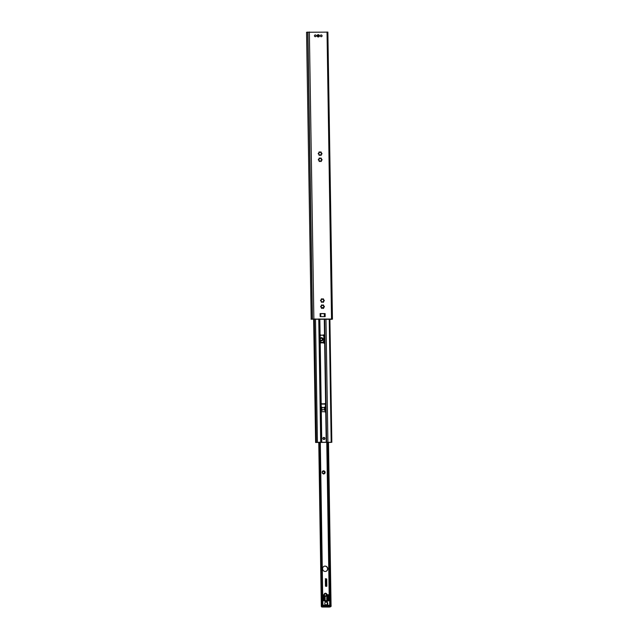 <?xml version="1.0" encoding="UTF-8"?>
<svg xmlns="http://www.w3.org/2000/svg" width="639" height="639" viewBox="0 0 639 639"><rect width="100%" height="100%" fill="white"/><g stroke="black" fill="none" stroke-linecap="round" stroke-linejoin="round"><path stroke-width="0.96" d="M325.123 566.098A2.684 2.58 -105.7 0 1 325.89 571.362A2.684 2.58 -105.7 0 1 322.679 569.477A2.684 2.58 -105.7 0 1 325.123 566.098M325.802 571.386A2.684 2.58 74.3 0 0 324.939 566.154A2.684 2.58 74.3 0 0 324.348 566.218M325.954 580.06L326.09 578.958L325.578 580.068L325.339 578.726M326.641 586.251L326.601 578.966L326.162 578.87M326.617 586.251L325.674 586.251L326.617 586.251M325.578 586.155L325.491 580.396L325.578 586.155M326.681 586.378L325.451 586.147L325.363 580.396M326.833 586.155L326.721 578.966L326.833 586.155M325.914 579.932L326.13 578.742M326.345 583.383L325.858 583.319L326.345 583.383M326.026 583.08L326.162 583.623M325.73 583.375L326.002 582.952L326.473 583.319L326.209 583.75L325.73 583.375M326.202 583.75L325.994 582.952M325.714 581.945L326.449 581.809L326.457 582.48L325.722 582.48L325.714 581.945M326.457 582.48L326.138 581.945M326.441 581.945L325.706 581.809M325.698 580.963L325.962 580.539L326.433 580.915L325.698 580.963M325.882 581.298L325.994 580.667M326.257 581.298L325.962 580.539M326.313 584.917L326.018 584.158M325.938 584.909L326.05 584.286M325.77 585.923L326.513 586.099L325.77 585.923M326.513 586.091L326.138 585.62M326.505 585.564L325.762 585.428M322.415 471.494L322.791 471.103A1.534 1.478 -105.7 0 1 323.358 470.863L323.893 470.863A1.534 1.478 -105.7 0 1 324.468 471.111L324.852 471.51A1.534 1.478 -105.7 0 1 325.099 472.101L325.107 472.652A1.534 1.478 -105.7 0 1 324.884 473.243L324.508 473.635A1.534 1.478 -105.7 0 1 323.941 473.874L323.406 473.874A1.534 1.478 -105.7 0 1 322.831 473.627L322.439 473.227A1.534 1.478 -105.7 0 1 322.2 472.644L322.192 472.085A1.534 1.478 -105.7 0 1 322.415 471.494L322.623 472.029M323.965 594.669L324.109 594.51A1.534 1.478 -105.7 0 1 324.34 593.919L324.716 593.527A1.534 1.478 -105.7 0 1 325.275 593.288L325.818 593.296A1.534 1.478 -105.7 0 1 326.385 593.535L326.777 593.935A1.534 1.478 -105.7 0 1 327.024 594.526L327.032 595.077A1.534 1.478 -105.7 0 1 326.801 595.668L326.425 596.059A1.534 1.478 -105.7 0 1 325.866 596.299L325.323 596.299A1.534 1.478 -105.7 0 1 324.756 596.051L324.724 596.059M320.171 338.654A1.534 1.478 -105.7 0 1 320.323 338.358L320.698 337.967A1.534 1.478 -105.7 0 1 321.265 337.727L321.8 337.727A1.534 1.478 -105.7 0 1 322.375 337.975L322.759 338.366A1.534 1.478 -105.7 0 1 323.007 338.958L323.014 339.517A1.534 1.478 -105.7 0 1 322.791 340.1L322.415 340.491A1.534 1.478 -105.7 0 1 321.848 340.739L321.313 340.731A1.534 1.478 -105.7 0 1 320.738 340.491L320.355 340.092A1.534 1.478 -105.7 0 1 320.195 339.796M323.893 470.863L323.845 471.51L324.468 471.111M323.901 471.518L323.454 470.735M322.791 471.103L323.126 471.51L323.358 470.863M323.078 471.518L322.519 471.135M322.439 473.227L322.2 472.644M324.852 471.51L324.364 472.045L325.099 472.101M324.492 472.716L325.107 472.652L324.396 471.143M323.406 473.874L323.15 473.307L322.831 473.627M324.372 472.788L324.884 473.243M324.596 473.651L324.412 472.732M324.508 473.635L323.877 473.315L323.941 473.874M323.661 474.05L323.781 473.419M325.818 593.296L325.77 593.935L326.385 593.535M325.842 593.943L325.379 593.16M324.716 593.527L325.051 593.935L325.275 593.288M324.085 594.526L324.548 594.462L324.34 593.919M324.9 593.919L324.444 593.559M324.396 595.556L324.213 595.101M326.777 593.935L326.289 594.47L327.024 594.526M326.417 595.141L327.032 595.077L326.321 593.567M325.323 596.299L325.075 595.74L324.756 596.051M326.297 595.213L326.801 595.668M326.513 596.083L326.337 595.157M326.425 596.059L325.794 595.74L325.866 596.299M325.578 596.475L325.778 595.748M321.8 337.727L321.752 338.374L322.375 337.975M321.792 338.382L321.369 337.6M320.698 337.967L321.034 338.366L321.265 337.727M320.403 338.974L320.323 338.358M320.994 338.382L320.435 337.999M320.355 340.092L320.195 339.541M322.759 338.366L322.272 338.902L323.007 338.958M322.399 339.581L323.014 339.517L322.304 338.007M321.313 340.731L321.058 340.172L320.738 340.491M322.288 339.652L322.791 340.1M322.503 340.515L322.368 339.581M322.415 340.491L321.784 340.172L321.848 340.739M321.569 340.914L321.689 340.283M330.491 605.357L330.986 604.534L329.812 605.357M331.042 604.877L328.438 442.276M321.329 605.476L321.337 606.243A0.767 0.735 74.3 0 0 322.088 607.01L322.959 606.77A0.767 0.735 -105.7 0 1 322.208 606.004L323.15 605.948L322.959 606.77A0.767 0.735 -105.7 0 1 322.208 606.004L321.337 606.243A0.767 0.735 74.3 0 0 322.088 607.01L329.484 607.05A0.767 0.735 74.3 0 0 329.684 607.018L330.547 606.778A0.767 0.767 0 0 0 331.106 606.028L331.098 605.261L322.423 605.205L331.066 605.245L331.106 606.028L330.547 605.98L331.074 605.245L330.355 606.802L329.484 607.05A0.767 0.735 74.3 0 0 329.684 607.018L330.547 606.778A0.767 0.735 -105.7 0 1 330.355 606.802L322.088 607.01L330.355 606.802A0.767 0.735 -105.7 0 0 330.547 606.778A0.767 0.767 0 0 0 331.106 606.028L331.082 606.044A0.767 0.735 -105.7 0 1 330.547 606.778A0.767 0.735 -105.7 0 0 331.082 606.044L323.15 605.948L322.959 606.77L330.355 606.802L330.547 605.98L323.142 605.564L330.539 605.596L322.399 605.205L323.15 605.948L322.208 606.004L322.192 605.237L322.208 606.004L321.337 606.243L321.329 605.476L322.192 605.237L321.297 605.492L318.765 442.228L321.721 605.405M322.855 605.325L322.072 604.494L322.184 605.325M321.952 605.029L319.396 442.236L321.968 605.077M318.462 154.023L318.27 153.895A1.917 1.845 -105.7 0 1 318.262 153.392L318.454 153.264A0.535 0.519 74.3 0 0 318.941 152.362L318.949 152.13A1.917 1.845 -105.7 0 1 319.372 151.882L319.572 151.986A0.535 0.519 74.3 0 0 320.578 151.994L320.778 151.89A1.917 1.845 -105.7 0 1 321.201 152.138L321.217 152.378A0.535 0.519 74.3 0 0 321.721 153.288L321.928 153.408A1.917 1.845 -105.7 0 1 321.936 153.911L321.752 154.039A0.535 0.519 74.3 0 0 321.257 154.942L321.249 155.173A1.917 1.845 -105.7 0 1 320.834 155.421L320.634 155.317A0.535 0.519 74.3 0 0 319.62 155.309L319.42 155.413A1.917 1.845 -105.7 0 1 318.997 155.165L318.981 154.926A0.535 0.519 74.3 0 0 318.462 154.023L318.478 154.015M321.713 154.031L321.736 153.967A1.917 1.845 74.3 0 0 321.729 153.464L321.002 152.202A1.917 1.845 74.3 0 0 320.594 151.954M320.738 155.429A1.917 1.845 74.3 0 0 321.05 155.229L321.569 154.087L321.097 154.295M320.035 152.425L320.395 152.042L320.035 152.425L319.26 151.93M318.997 153.04L318.27 153.32L318.997 153.04M321.705 153.288L321.082 153.048M321.808 160.149L321.832 160.093A1.917 1.845 74.3 0 0 321.824 159.59L321.097 158.32A1.917 1.845 74.3 0 0 320.69 158.073L320.874 158.009A1.917 1.845 -105.7 0 1 321.305 158.264L321.313 158.496A0.535 0.519 74.3 0 0 321.816 159.407L322.024 159.526A1.917 1.845 -105.7 0 1 322.032 160.03L321.848 160.157A0.535 0.519 74.3 0 0 321.353 161.06L321.345 161.292A1.917 1.845 -105.7 0 1 320.93 161.547L320.73 161.435A0.535 0.519 74.3 0 0 319.716 161.427L319.524 161.539A1.917 1.845 -105.7 0 1 319.093 161.284L319.077 161.052A0.535 0.519 74.3 0 0 318.581 160.141L318.366 160.014A1.917 1.845 -105.7 0 1 318.358 159.51L318.549 159.391A0.535 0.519 74.3 0 0 319.037 158.488L319.045 158.248A1.917 1.845 -105.7 0 1 319.468 158.001L319.668 158.113A0.535 0.519 74.3 0 0 320.674 158.113L320.874 158.009M320.834 161.547A1.917 1.845 74.3 0 0 321.145 161.355L321.665 160.213L321.201 160.413M320.131 158.544L320.49 158.168L320.131 158.544L319.356 158.057M319.093 159.159L318.366 159.438L319.093 159.159M321.8 159.415L321.177 159.167M320.77 300.937L320.578 300.809A1.917 1.845 -105.7 0 1 320.57 300.306L320.762 300.178A0.535 0.519 74.3 0 0 321.249 299.276L321.257 299.044A1.917 1.845 -105.7 0 1 321.673 298.788L321.88 298.9A0.535 0.519 74.3 0 0 322.887 298.908L323.086 298.796A1.917 1.845 -105.7 0 1 323.51 299.052L323.526 299.284A0.535 0.519 74.3 0 0 324.045 300.194L324.237 300.322A1.917 1.845 -105.7 0 1 324.245 300.825L324.061 300.945A0.535 0.519 74.3 0 0 323.566 301.848L323.558 302.087A1.917 1.845 -105.7 0 1 323.142 302.335L322.943 302.223A0.535 0.519 74.3 0 0 321.928 302.223L321.729 302.327A1.917 1.845 -105.7 0 1 321.305 302.071L321.289 301.84A0.535 0.519 74.3 0 0 320.77 300.937L320.762 300.937M324.021 300.937L324.045 300.881A1.917 1.845 74.3 0 0 324.037 300.378L323.31 299.108A1.917 1.845 74.3 0 0 322.903 298.868L323.342 299.148M323.046 302.343A1.917 1.845 74.3 0 0 323.358 302.143L323.877 301.001L323.406 301.201M322.336 299.332L322.703 298.956L322.336 299.332L321.569 298.844M321.305 299.955L320.578 300.226L321.305 299.955M323.853 300.25L323.39 299.963M324.117 307.063L324.141 307A1.917 1.845 74.3 0 0 324.133 306.496L323.406 305.234A1.917 1.845 74.3 0 0 322.999 304.987L323.438 305.274M324.141 306.313L324.332 306.44A1.917 1.845 -105.7 0 1 324.34 306.944L324.157 307.071A0.535 0.519 74.3 0 0 323.661 307.974L323.653 308.206A1.917 1.845 -105.7 0 1 323.238 308.453L323.038 308.349A0.535 0.519 74.3 0 0 322.024 308.341L321.824 308.453A1.917 1.845 -105.7 0 1 321.401 308.198L321.385 307.966A0.535 0.519 74.3 0 0 320.866 307.055L320.674 306.928A1.917 1.845 -105.7 0 1 320.666 306.424L320.858 306.297A0.535 0.519 74.3 0 0 321.345 305.394L321.353 305.162A1.917 1.845 -105.7 0 1 321.776 304.915L321.976 305.019A0.535 0.519 74.3 0 0 322.983 305.027L323.182 304.923A1.917 1.845 -105.7 0 1 323.606 305.17L323.622 305.41A0.535 0.519 74.3 0 0 324.141 306.313L323.949 306.369M323.142 308.461A1.917 1.845 74.3 0 0 323.454 308.262L323.973 307.119L323.502 307.327M322.431 305.458L322.799 305.075L322.431 305.458L321.665 304.963M321.401 306.073L320.674 306.353L321.401 306.073M324.109 306.321L323.486 306.081M318.589 36.615A0.879 0.847 -105.7 0 1 317.359 36.064A0.879 0.847 -105.7 0 1 318.126 34.961M318.23 34.666A1.15 1.102 74.3 0 0 317.295 36.383A1.15 1.102 74.3 0 0 319.22 36.391A1.15 1.102 74.3 0 0 318.23 34.666M327.831 32.126L306.552 32.254L311.185 319.228M331.593 319.316L311.057 319.188M325.155 316.64L320.163 316.617L320.115 313.557L325.107 313.581L325.155 316.64M315.275 34.921A0.879 0.847 -105.7 0 1 315.53 36.655A0.879 0.847 -105.7 0 1 314.476 36.032A0.879 0.847 -105.7 0 1 315.275 34.921M321.193 34.953A0.879 0.847 -105.7 0 1 321.449 36.679A0.879 0.847 -105.7 0 1 320.395 36.056A0.879 0.847 -105.7 0 1 321.193 34.953M320.682 35.129A0.863 0.831 -105.7 0 1 320.922 35.017A0.879 0.847 74.3 0 0 320.874 35.017A0.863 0.831 -105.7 0 0 320.802 35.049L320.922 35.017A0.863 0.831 -105.7 0 1 321.96 35.616A0.863 0.831 -105.7 0 1 321.121 36.703M320.115 313.557L321.505 313.661M325.107 313.581L323.07 313.669M323.861 313.669L320.93 313.621M312.239 319.029L307.726 32.086M311.952 319.133L330.85 319.021M331.745 319.324L331.21 319.029M311.888 319.196L311.145 319.228L311.888 319.149M332.448 319.196L327.871 32.222M321.776 442.292L331.825 442.3L315.578 442.46L321.776 442.292L319.835 318.973M326.217 442.308L324.277 318.997M320.091 335.163L324.532 335.187L319.963 335.203M325.219 412.123L325.483 404.088L321.042 404.064M324.133 343.263L324.396 335.219M325.602 411.74L321.297 411.684M321.177 404.032L325.235 403.664L325.483 404.088M324.516 342.871L320.211 342.816M323.925 437.595A0.879 0.847 -105.7 0 1 324.173 439.32A0.879 0.847 -105.7 0 1 323.118 438.705A0.879 0.847 -105.7 0 1 323.925 437.595M313.637 318.941L315.61 442.452M314.356 318.949L316.337 442.244M330.619 442.38L329.852 442.5L330.619 442.38M323.949 439.528A1.054 1.014 74.3 0 0 324.955 438.474A1.054 1.014 74.3 0 0 323.917 437.419A1.054 1.014 74.3 0 0 322.919 438.466A1.054 1.014 74.3 0 0 323.949 439.528A1.054 1.014 74.3 0 0 324.955 438.474A1.054 1.014 74.3 0 0 323.917 437.419A1.054 1.014 74.3 0 0 322.919 438.466A1.054 1.014 74.3 0 0 323.949 439.528M329.772 605.245L325.986 604.957A1.574 1.51 -105.7 0 1 325.866 601.914A1.574 1.51 -105.7 0 1 327.743 603.024A1.574 1.51 -105.7 0 1 326.649 604.965A1.574 1.51 74.3 0 0 327.647 603.048A1.574 1.51 74.3 0 0 325.818 601.93M325.986 604.957L322.927 605.213M328.941 596.786L328.174 596.267L328.454 595.54L328.941 596.786L329.604 596.786L329.732 604.981M328.47 596.786L328.965 598.519L327.975 597.497L328.142 596.475L328.734 596.786M324.285 596.762L324.42 597.481L323.462 598.487L323.438 597.249L324.181 596.459L324.971 596.77A3.834 3.69 -105.7 0 1 325.091 597.665L325.123 599.638A1.15 1.102 74.3 0 0 326.545 600.748A1.15 1.102 74.3 0 0 327.344 599.646L327.312 597.673A3.834 3.69 -105.7 0 1 327.4 596.778L328.087 596.786M323.638 596.762L323.542 595.516L323.901 596.762M322.895 604.949L322.767 596.754L323.43 596.762M327.919 601.179L324.588 601.163M328.973 598.783L328.989 600.029L327.999 599.015L327.975 597.769L328.973 598.783L327.991 598.535L328.398 599.422L328.869 598.815L327.975 597.904M328.997 600.5L328.023 600.492L327.999 599.286L328.997 600.301L328.414 600.66L328.015 600.053L328.997 600.301M324.428 597.753L324.444 598.999L323.486 600.005L323.462 598.759L324.428 597.753M324.468 600.476L323.486 600.476L324.452 599.27L324.468 600.476L323.885 600.644L323.877 599.869L323.853 600.78L324.348 599.374M326.569 604.981A1.574 1.51 74.3 0 0 325.722 601.97A1.574 1.51 74.3 0 1 326.569 604.981M324.971 596.77L324.093 594.669L322.695 595.061L324.093 594.669L324.484 595.364L322.703 595.356M322.719 596.195L322.767 596.754M324.42 597.481L323.454 598.056L323.709 596.962L324.42 597.249M324.101 596.251L323.558 596.403L323.35 595.748L323.414 596.554L324.037 596.267L323.534 595.516M329.604 596.786L329.484 595.444L328.678 594.685L327.743 594.821L327.4 596.778M326.489 600.764A1.15 1.102 74.3 0 0 327.24 599.678L327.208 597.705A3.834 3.69 -105.7 0 1 327.32 596.714L326.841 596.85A3.834 3.69 74.3 0 0 326.729 597.84L326.761 599.813A1.15 1.102 -105.7 0 1 326.241 600.788A1.15 1.102 -105.7 0 0 326.761 599.813L326.729 597.84A3.834 3.69 74.3 0 1 326.841 596.85L327.304 594.949L326.841 596.85L327.416 596.69M323.478 599.925L324.34 599.023L323.478 599.566L323.853 598.352L323.861 599.158L324.444 598.999M328.734 600.804L327.999 599.422M328.861 598.408L328.845 597.297L328.374 597.912L328.015 597.074L328.949 597.273M328.35 596.427L328.262 595.772L328.35 596.427M327.639 595.38L329.484 595.388L327.855 594.693L327.32 596.714M323.43 596.898L324.037 596.267M328.845 597.297L328.126 596.562M324.34 599.023L324.324 597.856M323.454 598.416L324.316 597.513L324.109 596.53M328.837 596.898L328.454 595.54M328.885 599.925L328.869 598.815M324.316 597.281L323.837 597.409L324.316 597.513M314.891 35.017L315.011 34.985A0.863 0.831 -105.7 0 1 316.041 35.592A0.863 0.831 -105.7 0 1 315.211 36.679M317.855 35.792A0.495 0.479 74.3 0 0 318.342 36.287A0.495 0.479 74.3 0 0 318.813 35.792A0.495 0.479 74.3 0 0 318.326 35.297A0.495 0.479 74.3 0 0 317.855 35.792M323.765 335.97A3.067 2.947 74.3 0 0 323.398 335.707L323.454 335.691A3.067 2.947 -105.7 0 1 323.829 335.954L323.901 340.731A3.067 2.947 -105.7 0 1 323.542 340.986L323.478 341.01A3.067 2.947 74.3 0 0 323.845 340.747L323.829 335.954M323.542 340.986L323.574 342.927L323.014 342.927L323.007 342.352L321.153 342.344L321.169 342.919L320.61 342.919L320.578 340.978A3.067 2.947 -105.7 0 1 320.211 340.715L320.131 335.93A3.067 2.947 -105.7 0 1 320.498 335.675L320.482 334.828M324.516 407.219L324.029 407.219L324.58 407.203L324.564 410.262M324.037 407.778L322.12 407.786L321.625 407.211L322.176 407.195L322.184 407.77L324.037 407.778L324.021 407.203M322.16 410.254L322.216 409.679L322.224 410.254L321.673 410.254L321.625 407.187M322.064 404.128L322.056 403.696M324.468 404.144L324.46 403.704M321.105 342.919L321.153 342.344M323.51 342.927L323.478 341.01M323.398 335.707L323.382 334.844M323.446 334.844L323.454 335.691M324.524 403.704L324.532 404.144L323.973 403.704M322.12 403.696L322.128 404.136L321.569 403.696M324.58 407.203L324.628 410.262L324.061 409.687L322.216 409.679M322.36 307.583L321.76 307.575M329.173 594.869L326.777 442.316M330.099 605.173L327.543 442.268M330.667 604.534L328.111 442.276M321.721 605.373L319.157 442.236M321.984 604.837L319.428 442.236M329.412 595.173L327.016 442.3L329.42 595.181M331.042 604.774L328.486 442.276L331.042 604.829M321.465 605.437L318.901 442.228M322.072 604.494L319.524 442.236M322.391 604.502L319.843 442.236M322.815 605.133L320.251 442.236M313.861 318.885L309.356 31.95M331.537 318.965L327.032 32.03M320.722 313.589L320.77 316.624M324.3 313.605L324.348 316.64M312.447 318.965L307.934 32.03M317.423 442.18L315.49 318.949M320.698 442.196L318.757 318.965M327.911 442.228L325.97 318.997M331.178 442.244L329.245 319.013M321.641 442.252L319.7 318.973M326.609 442.276L324.668 318.997M315.866 442.42L313.925 318.949M331.793 442.276L329.86 319.021M321.337 606.243L321.313 606.259A0.767 0.767 0 0 0 322.072 607.018L329.468 607.05A0.767 0.767 0 0 0 329.684 607.018A0.767 0.767 0 0 1 329.468 607.05L322.072 607.018A0.767 0.767 0 0 1 321.313 606.259L321.337 606.243M327.743 594.821L327.304 594.949L327.743 594.821M327.392 604.103A1.534 1.478 -105.7 0 1 326.433 604.989A1.534 1.478 -105.7 0 0 327.495 603.512A1.534 1.478 -105.7 0 1 326.433 604.989L327.392 604.095C327.663 602.777 327.064 602.09 325.602 602.034L325.586 602.034A1.534 1.478 -105.7 0 0 325.555 602.042A1.534 1.478 -105.7 0 1 325.602 602.034A1.534 1.478 -105.7 0 0 325.555 602.042A1.534 1.478 -105.7 0 1 325.586 602.034A1.534 1.478 -105.7 0 0 325.555 602.042A1.534 1.478 -105.7 0 1 325.602 602.034L325.994 601.978C327.719 602.489 327.863 603.488 326.433 604.989A1.534 1.478 -105.7 0 1 326.385 604.997A1.534 1.478 -105.7 0 0 326.417 604.989A1.534 1.478 -105.7 0 1 326.385 604.997A1.534 1.478 -105.7 0 0 326.433 604.989A1.534 1.478 -105.7 0 1 326.385 604.997A1.534 1.478 -105.7 0 0 326.417 604.989L326.385 604.997M325.211 602.313A1.462 1.398 -105.7 0 1 327.44 603.567A1.462 1.398 -105.7 0 1 325.946 604.949A1.462 1.398 -105.7 0 0 326.553 602.162A1.462 1.398 -105.7 0 0 325.211 602.313A1.462 1.398 -105.7 0 1 327.44 603.567A1.462 1.398 -105.7 0 1 325.946 604.949M317.471 35.8A0.863 0.831 74.3 0 0 318.534 36.631A0.863 0.831 74.3 0 0 319.133 35.808A0.863 0.831 74.3 0 0 318.07 34.969A0.863 0.831 74.3 0 0 317.471 35.8M317.615 35.792A0.751 0.719 74.3 0 0 318.342 36.543A0.751 0.719 74.3 0 0 319.053 35.8A0.751 0.719 74.3 0 0 318.318 35.049A0.751 0.719 74.3 0 0 317.615 35.792M322.791 308.006L322.783 307.567M321.776 308.302L321.768 307.583M324.141 306.552L324.141 306.952M320.299 442.236L322.855 605.213M331.234 319.284L331.665 319.324M332.384 319.037L327.871 32.102M329.892 319.021L331.825 442.3M323.917 437.419C320.363 438.697 327.056 440.91 323.917 437.419C320.363 438.697 327.056 440.91 323.917 437.419M321.297 605.492L321.313 606.259L321.297 605.492M327.855 594.693L327.432 594.813L327.855 594.693M326.417 604.989L326.433 604.989C327.863 603.488 327.719 602.489 325.994 601.978L325.602 602.034M318.302 36.703L318.534 36.631C319.436 35.872 319.276 35.321 318.07 34.969L317.831 35.033"/></g></svg>
